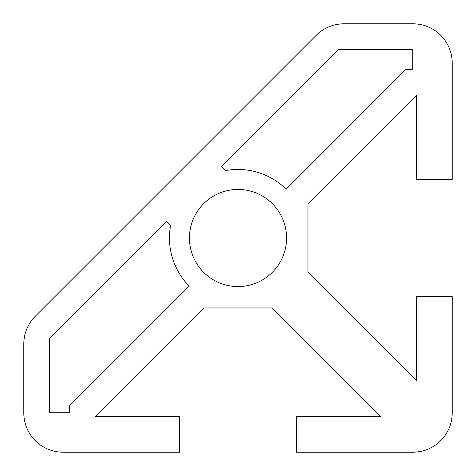 <?xml version="1.0" encoding="UTF-8"?>
<svg xmlns="http://www.w3.org/2000/svg" width="476" height="476" viewBox="0 0 476 476"><rect width="100%" height="100%" fill="white"/><g stroke="black" fill="none" stroke-linecap="round" stroke-linejoin="round"><path stroke-width="0.36" stroke-dasharray="2.38 1.78" d="M286.552 238A48.552 48.552 0 0 0 238 189.448A48.552 48.552 0 0 0 189.448 238A48.552 48.552 0 0 0 238 286.552A48.552 48.552 0 0 0 286.552 238M412.93 452.2A39.27 39.27 0 0 0 452.2 412.93L452.2 296.548L416.5 296.548L416.5 380.8L307.972 272.272L307.972 203.728L416.5 95.2L416.5 179.452L452.2 179.452L452.2 63.07A39.27 39.27 0 0 0 412.93 23.8L343.999 23.8A39.27 39.27 0 0 0 316.231 35.301L35.301 316.231A39.27 39.27 0 0 0 23.8 343.999L23.8 412.93A39.27 39.27 0 0 0 63.07 452.2L179.452 452.2L179.452 416.5L95.2 416.5L203.728 307.972L272.272 307.972L380.8 416.5L296.548 416.5L296.548 452.2L412.93 452.2M412.216 69.496L412.216 49.504L338.382 49.504L221.286 166.6L225.326 170.64A68.544 68.544 0 0 1 286.141 189.21L405.855 69.496L412.216 69.496M189.21 286.141A68.544 68.544 0 0 1 170.64 225.326L166.6 221.286L49.504 338.382L49.504 412.216L69.496 412.216L69.496 405.855L189.21 286.141"/><path stroke-width="0.71" d="M189.448 238A48.552 48.552 0 0 1 238 189.448A48.552 48.552 0 0 1 286.552 238A48.552 48.552 0 0 1 238 286.552A48.552 48.552 0 0 1 189.448 238M452.2 412.93A39.27 39.27 0 0 1 412.93 452.2L296.548 452.2L296.548 416.5L380.8 416.5L272.272 307.972L203.728 307.972L95.2 416.5L179.452 416.5L179.452 452.2L63.07 452.2A39.27 39.27 0 0 1 23.8 412.93L23.8 343.999A39.27 39.27 0 0 1 35.301 316.231L316.231 35.301A39.27 39.27 0 0 1 343.999 23.8L412.93 23.8A39.27 39.27 0 0 1 452.2 63.07L452.2 179.452L416.5 179.452L416.5 95.2L307.972 203.728L307.972 272.272L416.5 380.8L416.5 296.548L452.2 296.548L452.2 412.93M170.64 225.326A68.544 68.544 0 0 0 189.21 286.141L69.496 405.855L69.496 412.216L49.504 412.216L49.504 338.382L166.6 221.286L170.64 225.326M412.216 49.504L412.216 69.496L405.855 69.496L286.141 189.21A68.544 68.544 0 0 0 225.326 170.64L221.286 166.6L338.382 49.504L412.216 49.504"/></g></svg>
